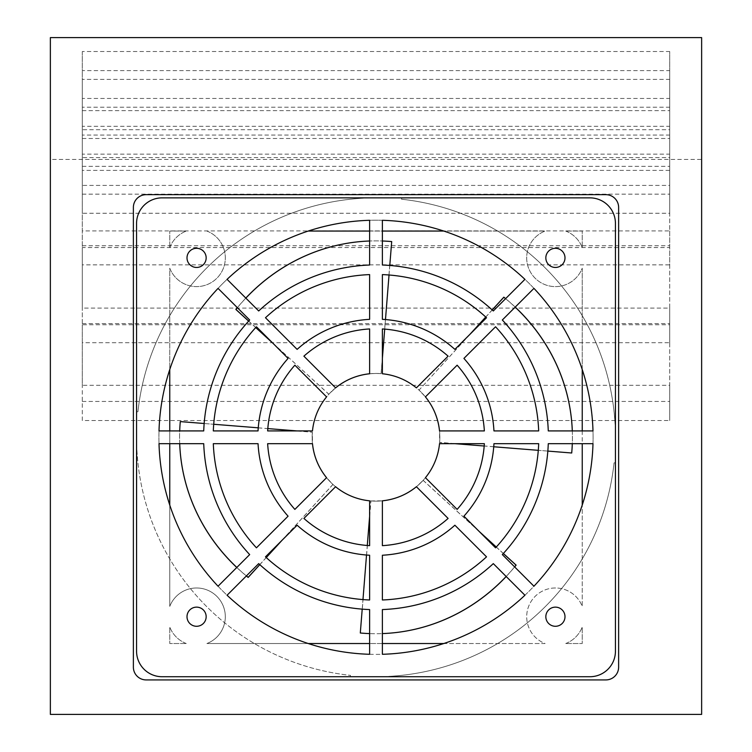 <?xml version="1.0" encoding="UTF-8"?>
<svg xmlns="http://www.w3.org/2000/svg" width="752" height="752" viewBox="0 0 752 752"><rect width="100%" height="100%" fill="white"/><g stroke="black" fill="none" stroke-linecap="round" stroke-linejoin="round"><path stroke-width="0.56" stroke-dasharray="3.76 2.82" d="M82.297 51.521L82.297 129.729L669.703 129.729L669.703 51.521L82.297 51.521L82.297 70.613L669.703 70.613L669.703 51.521M82.297 110.638L669.703 110.638M82.297 79.364L82.297 157.572L669.703 157.572L669.703 79.364L82.297 79.364L82.297 98.456L669.703 98.456L669.703 79.364M82.297 138.481L669.703 138.481M82.297 107.216L82.297 185.415L669.703 185.415L669.703 107.216L82.297 107.216L82.297 126.298L669.703 126.298L669.703 107.216M82.297 166.324L669.703 166.324M82.297 135.059L82.297 213.258L669.703 213.258L669.703 135.059L82.297 135.059L82.297 154.151L669.703 154.151L669.703 135.059M82.297 194.166L669.703 194.166M82.297 170.384L82.297 264.854L669.703 264.854L669.703 170.384L82.297 170.384L82.297 230.911L669.703 230.911L669.703 170.384M82.297 245.763L669.703 245.763M82.297 247.568L82.297 342.705L669.703 342.705L669.703 247.568L82.297 247.568L82.297 308.094L669.703 308.094L669.703 247.568M82.297 323.614L669.703 323.614M82.297 324.751L82.297 420.547L669.703 420.547L669.703 324.751L82.297 324.751L82.297 385.278L669.703 385.278L669.703 324.751M82.297 401.455L669.703 401.455M669.703 70.613L669.703 129.729M82.297 129.729L82.297 70.613M669.703 98.456L669.703 157.572M82.297 157.572L82.297 98.456M669.703 126.298L669.703 185.415M82.297 185.415L82.297 126.298M669.703 154.151L669.703 213.258M82.297 213.258L82.297 154.151M669.703 230.911L669.703 264.854M82.297 264.854L82.297 230.911M669.703 308.094L669.703 342.705M82.297 342.705L82.297 308.094M669.703 385.278L669.703 420.547M82.297 420.547L82.297 385.278M50.365 159.452L50.365 37.6L701.635 37.6L701.635 714.4L50.365 714.4L50.365 159.452L701.635 159.452M555.418 248.301A9.579 9.579 0 0 1 564.996 257.88A9.579 9.579 0 0 1 555.418 267.458A9.579 9.579 0 0 1 545.839 257.88A9.579 9.579 0 0 1 555.418 248.301A9.579 9.579 0 0 0 545.839 257.88A9.579 9.579 0 0 0 555.418 267.458A9.579 9.579 0 0 0 564.996 257.88A9.579 9.579 0 0 0 555.418 248.301A9.579 9.579 0 0 1 564.996 257.88A9.579 9.579 0 0 1 555.418 267.458A9.579 9.579 0 0 1 545.839 257.88A9.579 9.579 0 0 1 555.418 248.301M206.903 231.061A28.736 28.736 0 0 1 196.582 286.615A28.736 28.736 0 0 1 169.764 268.191L169.764 606.394A28.736 28.736 0 0 1 224.829 611.461A28.736 28.736 0 0 1 206.903 643.524L545.097 643.524A28.736 28.736 0 0 1 555.418 587.979A28.736 28.736 0 0 1 582.236 606.394L582.236 268.191A28.736 28.736 0 0 1 527.171 263.125A28.736 28.736 0 0 1 545.097 231.061L308.217 231.061A217.084 217.084 0 0 0 169.764 369.514L169.764 268.191A28.736 28.736 0 0 0 224.829 263.125A28.736 28.736 0 0 0 206.903 231.061M196.582 248.301A9.579 9.579 0 0 1 206.161 257.88A9.579 9.579 0 0 1 196.582 267.458A9.579 9.579 0 0 1 187.004 257.88A9.579 9.579 0 0 1 196.582 248.301M555.418 607.137A9.579 9.579 0 0 1 564.996 616.715A9.579 9.579 0 0 1 555.418 626.284A9.579 9.579 0 0 1 545.839 616.715A9.579 9.579 0 0 1 555.418 607.137M146.142 194.665L605.858 194.665A12.765 12.765 0 0 1 618.623 207.439L618.623 667.156A12.765 12.765 0 0 1 605.858 679.921L146.142 679.921A12.765 12.765 0 0 1 133.377 667.156L133.377 207.439A12.765 12.765 0 0 1 146.142 194.665M196.582 607.137A9.579 9.579 0 0 1 206.161 616.715A9.579 9.579 0 0 1 196.582 626.284A9.579 9.579 0 0 1 187.004 616.715A9.579 9.579 0 0 1 196.582 607.137A9.579 9.579 0 0 0 187.004 616.715A9.579 9.579 0 0 0 196.582 626.284A9.579 9.579 0 0 0 206.161 616.715A9.579 9.579 0 0 0 196.582 607.137A9.579 9.579 0 0 1 206.161 616.715A9.579 9.579 0 0 1 196.582 626.284A9.579 9.579 0 0 1 187.004 616.715A9.579 9.579 0 0 1 196.582 607.137M615.089 424.523A239.437 239.437 0 0 0 401.54 199.224L401.54 197.861L401.54 199.224A239.437 239.437 0 0 1 615.089 424.523L615.089 424.523M555.418 587.979A28.736 28.736 0 0 0 545.097 643.524L443.783 643.524A217.084 217.084 0 0 0 582.236 505.081L582.236 606.394A28.736 28.736 0 0 0 555.418 587.979M582.236 430.915L582.236 443.68M582.236 268.191L582.236 369.514A217.084 217.084 0 0 0 443.783 231.061L545.097 231.061A28.736 28.736 0 0 0 555.418 286.615A28.736 28.736 0 0 0 582.236 268.191M369.617 231.061L382.383 231.061M196.582 587.979A28.736 28.736 0 0 0 169.764 606.394L169.764 505.081A217.084 217.084 0 0 0 308.217 643.524L206.903 643.524A28.736 28.736 0 0 0 196.582 587.979M169.764 443.68L169.764 430.915M382.383 643.524L369.617 643.524M246.412 575.91A196.413 184.569 180 0 1 236.824 567.44M179.709 443.68A196.413 184.569 180 0 1 179.587 437.213A196.413 184.569 180 0 1 179.7 430.915M282.075 540.246L332.967 484.467C318.077 470.216 311.206 452.798 312.353 432.221L180.292 421.599M180.292 421.684A196.413 184.569 0 0 0 179.587 437.297A196.413 184.569 0 0 0 179.7 443.68M236.777 567.487A196.413 184.569 0 0 0 246.365 575.957M505.588 298.676A196.413 184.569 0 0 1 515.176 307.145M572.291 430.915A196.413 184.569 0 0 1 572.413 437.382A196.413 184.569 0 0 1 572.3 443.68M469.925 334.339L419.033 390.128C433.923 404.379 440.794 421.797 439.647 442.373L571.708 452.995M571.708 452.901A196.413 184.569 180 0 0 572.413 437.297A196.413 184.569 180 0 0 572.3 430.915M515.223 307.098A196.413 184.569 180 0 0 505.635 298.629M514.612 566.876A196.413 184.569 90 0 1 506.152 576.474M478.949 531.222L423.169 480.331C410.357 493.857 394.631 500.794 376 501.142A63.845 63.845 0 0 1 312.155 437.297A63.845 63.845 0 0 1 376 373.443A63.845 63.845 0 0 1 439.845 437.297A63.845 63.845 0 0 1 376 501.142L370.924 500.945L360.387 633.005A196.413 184.569 -90 0 0 376 633.71A196.413 184.569 -90 0 0 382.383 633.598A196.413 184.569 90 0 1 375.915 633.71A196.413 184.569 90 0 1 369.617 633.598M506.19 576.521A196.413 184.569 -90 0 0 514.659 566.923M237.388 307.709A196.413 184.569 -90 0 1 245.848 298.112M382.383 358.319L381.161 373.659L376 373.443L381.076 373.65L391.613 241.58A196.413 184.569 90 0 0 376 240.884A196.413 184.569 90 0 0 369.617 240.997A196.413 184.569 -90 0 1 376.085 240.884A196.413 184.569 -90 0 1 382.383 240.997M245.81 298.074A196.413 184.569 90 0 0 237.341 307.662M206.161 257.88A9.579 9.579 0 0 0 196.582 248.301A9.579 9.579 0 0 0 187.004 257.88A9.579 9.579 0 0 0 196.582 267.458A9.579 9.579 0 0 0 206.161 257.88A9.579 9.579 0 0 1 196.582 267.458A9.579 9.579 0 0 1 187.004 257.88A9.579 9.579 0 0 1 196.582 248.301A9.579 9.579 0 0 1 206.161 257.88M363.235 198.199A239.437 239.437 0 0 0 137.936 411.758L136.563 411.758L137.936 411.758A239.437 239.437 0 0 1 363.235 198.199L363.235 198.199M545.839 616.715A9.579 9.579 0 0 0 555.418 626.284A9.579 9.579 0 0 0 564.996 616.715A9.579 9.579 0 0 0 555.418 607.137A9.579 9.579 0 0 0 545.839 616.715A9.579 9.579 0 0 1 555.418 607.137A9.579 9.579 0 0 1 564.996 616.715A9.579 9.579 0 0 1 555.418 626.284A9.579 9.579 0 0 1 545.839 616.715M388.765 676.386A239.437 239.437 0 0 0 614.064 462.837L615.437 462.837L614.064 462.837A239.437 239.437 0 0 1 388.765 676.386L388.765 676.386M589.897 197.861A25.54 25.54 0 0 1 615.437 223.4A25.54 25.54 0 0 0 589.897 197.861L401.54 197.861L589.897 197.861A25.54 25.54 0 0 1 615.437 223.4L615.437 424.523L615.437 223.4M592.99 443.68A217.084 217.084 0 0 0 592.99 430.915L548.274 430.915A172.396 172.396 0 0 0 502.327 319.995L533.948 288.373A217.084 217.084 0 0 0 524.924 279.34L493.303 310.961A172.396 172.396 0 0 0 382.383 265.024L382.383 220.298A217.084 217.084 0 0 0 369.617 220.298L369.617 265.024A172.396 172.396 0 0 0 258.697 310.961L227.076 279.34A217.084 217.084 0 0 0 218.052 288.373L249.673 319.995A172.396 172.396 0 0 0 203.726 430.915L159.01 430.915A217.084 217.084 0 0 0 159.01 443.68L203.726 443.68A172.396 172.396 0 0 0 249.673 554.6L218.052 586.222A217.084 217.084 0 0 0 227.076 595.246L258.697 563.624A172.396 172.396 0 0 0 369.617 609.571L369.617 654.287A217.084 217.084 0 0 0 382.383 654.287L382.383 609.571A172.396 172.396 0 0 0 493.303 563.624L524.924 595.246A217.084 217.084 0 0 0 533.948 586.222L502.327 554.6A172.396 172.396 0 0 0 548.274 443.68L592.99 443.68A217.084 217.084 0 0 0 592.99 430.915M328.868 394.217L328.831 394.264C341.643 380.738 357.369 373.8 376 373.443L369.617 373.763L369.617 328.944A108.542 108.542 0 0 0 303.893 356.166L335.589 387.863L328.868 394.217L272.149 342.48M255.755 327.524L248.686 321.066M248.639 321.104L255.718 327.562M273.051 343.373L328.831 394.264M370.924 500.945L382.383 500.823L382.383 545.651A108.542 108.542 0 0 0 448.107 518.429L416.411 486.732L423.169 480.331M362.21 609.139L362.972 599.588M366.525 555.032L367.286 545.491M369.617 516.267L370.839 500.935M259.816 564.649L266.264 557.58M297.031 430.915L312.362 432.137L312.475 443.68L267.646 443.68A108.542 108.542 0 0 0 294.869 509.395L326.565 477.699L332.967 484.467M332.929 484.429L281.182 541.139M266.227 557.533L259.769 564.611M204.159 423.508L213.709 424.269M258.256 427.822L267.806 428.584M492.184 309.937L485.736 317.015M454.969 443.68L439.638 442.458L439.525 430.915L484.354 430.915A108.542 108.542 0 0 0 457.131 365.19L425.435 396.887L419.033 390.128L470.818 333.446M485.773 317.053L492.231 309.974M547.841 451.087L538.291 450.326M493.744 446.773L484.194 446.011M503.361 553.481L496.282 547.024M423.132 480.368L479.851 532.115M496.245 547.071L503.314 553.528M389.79 265.456L389.028 275.006M385.475 319.553L384.714 329.103M454.885 525.216A118.12 118.12 0 0 1 382.383 555.239L382.383 599.983A162.817 162.817 0 0 0 486.525 556.847L454.885 525.216M288.082 516.182A118.12 118.12 0 0 1 258.049 443.68L213.314 443.68A162.817 162.817 0 0 0 256.441 547.823L288.082 516.182M369.617 555.239A118.12 118.12 0 0 1 297.115 525.216L265.475 556.847A162.817 162.817 0 0 0 369.617 599.983L369.617 555.239M425.435 396.887A63.845 63.845 0 0 0 416.411 387.863L448.107 356.166A108.542 108.542 0 0 0 382.383 328.944L382.383 373.763A63.845 63.845 0 0 0 369.617 373.763M335.589 387.863A63.845 63.845 0 0 0 326.565 396.887L294.869 365.19A108.542 108.542 0 0 0 267.646 430.915L312.475 430.915A63.845 63.845 0 0 0 312.475 443.68M326.565 477.699A63.845 63.845 0 0 0 335.589 486.732L303.893 518.429A108.542 108.542 0 0 0 369.617 545.651L369.617 500.823A63.845 63.845 0 0 0 382.383 500.823M416.411 486.732A63.845 63.845 0 0 0 425.435 477.699L457.131 509.395A108.542 108.542 0 0 0 484.354 443.68L439.525 443.68A63.845 63.845 0 0 0 439.525 430.915M493.951 443.68A118.12 118.12 0 0 1 463.918 516.182L495.559 547.823A162.817 162.817 0 0 0 538.686 443.68L493.951 443.68M463.918 358.413A118.12 118.12 0 0 1 493.951 430.915L538.686 430.915A162.817 162.817 0 0 0 495.559 326.772L463.918 358.413M382.383 319.346A118.12 118.12 0 0 1 454.885 349.379L486.525 317.739A162.817 162.817 0 0 0 382.383 274.602L382.383 319.346M382.383 220.298A217.084 217.084 0 0 0 369.617 220.298M369.617 654.287A217.084 217.084 0 0 0 382.383 654.287M159.01 430.915A217.084 217.084 0 0 0 159.01 443.68M288.082 358.413L256.441 326.772A162.817 162.817 0 0 0 213.314 430.915L258.049 430.915A118.12 118.12 0 0 1 288.082 358.413M297.115 349.379A118.12 118.12 0 0 1 369.617 319.346L369.617 274.602A162.817 162.817 0 0 0 265.475 317.739L297.115 349.379M136.563 223.4A25.54 25.54 0 0 1 162.103 197.861A25.54 25.54 0 0 0 136.563 223.4L136.563 411.758L136.563 223.4A25.54 25.54 0 0 1 162.103 197.861L363.235 197.861L162.103 197.861M615.437 651.185A25.54 25.54 0 0 1 589.897 676.725A25.54 25.54 0 0 0 615.437 651.185L615.437 462.837L615.437 651.185A25.54 25.54 0 0 1 589.897 676.725L388.765 676.725L589.897 676.725M136.563 651.185L136.911 450.063L136.563 651.185A25.54 25.54 0 0 0 162.103 676.725L350.46 676.725L350.46 675.362L350.46 676.725L162.103 676.725A25.54 25.54 0 0 1 136.563 651.185A25.54 25.54 0 0 0 162.103 676.725M136.911 450.063A239.437 239.437 0 0 0 350.46 675.362A239.437 239.437 0 0 1 136.911 450.063M169.764 247.568A28.736 28.736 0 0 1 186.27 231.061L169.764 231.061L169.764 247.568L169.764 231.061L186.27 231.061A28.736 28.736 0 0 0 169.764 247.568M565.73 231.061A28.736 28.736 0 0 1 582.236 247.568L582.236 231.061L565.73 231.061L582.236 231.061L582.236 247.568A28.736 28.736 0 0 0 565.73 231.061M186.27 643.524A28.736 28.736 0 0 1 169.764 627.027L169.764 643.524L186.27 643.524L169.764 643.524L169.764 627.027A28.736 28.736 0 0 0 186.27 643.524M565.73 643.524A28.736 28.736 0 0 0 582.236 627.027L582.236 643.524L565.73 643.524L582.236 643.524L582.236 627.027A28.736 28.736 0 0 1 565.73 643.524"/><path stroke-width="1.13" d="M50.365 714.4L701.635 714.4L701.635 37.6L50.365 37.6L50.365 714.4M592.99 430.915L548.274 430.915A172.396 172.396 0 0 0 502.327 319.995L533.948 288.373A217.084 217.084 0 0 1 592.99 430.915A217.084 217.084 0 0 0 582.236 369.514L582.236 430.915M582.236 443.68L582.236 505.081A217.084 217.084 0 0 0 592.99 443.68A217.084 217.084 0 0 1 533.948 586.222L502.327 554.6A172.396 172.396 0 0 0 548.274 443.68L592.99 443.68M369.617 220.298L369.617 265.024A172.396 172.396 0 0 0 258.697 310.961L227.076 279.34A217.084 217.084 0 0 1 369.617 220.298A217.084 217.084 0 0 0 308.217 231.061L369.617 231.061M382.383 231.061L443.783 231.061A217.084 217.084 0 0 0 382.383 220.298A217.084 217.084 0 0 1 524.924 279.34L493.303 310.961A172.396 172.396 0 0 0 382.383 265.024L382.383 220.298M159.01 443.68L203.726 443.68A172.396 172.396 0 0 0 249.673 554.6L218.052 586.222A217.084 217.084 0 0 1 159.01 443.68A217.084 217.084 0 0 0 169.764 505.081L169.764 443.68M169.764 430.915L169.764 369.514A217.084 217.084 0 0 0 159.01 430.915A217.084 217.084 0 0 1 218.052 288.373L249.673 319.995A172.396 172.396 0 0 0 203.726 430.915L159.01 430.915M382.383 654.287L382.383 609.571A172.396 172.396 0 0 0 493.303 563.624L524.924 595.246A217.084 217.084 0 0 1 382.383 654.287A217.084 217.084 0 0 0 443.783 643.524L382.383 643.524M369.617 643.524L308.217 643.524A217.084 217.084 0 0 0 369.617 654.287A217.084 217.084 0 0 1 227.076 595.246L258.697 563.624A172.396 172.396 0 0 0 369.617 609.571L369.617 654.287M246.365 575.957A196.413 184.569 0 0 0 248.16 577.423L248.16 577.339A196.413 184.569 180 0 1 246.412 575.91M236.824 567.44A196.413 184.569 180 0 1 179.709 443.68M179.7 430.915A196.413 184.569 180 0 1 180.292 421.599L204.159 423.508M179.7 443.68A196.413 184.569 0 0 0 236.777 567.487M505.635 298.629A196.413 184.569 180 0 0 503.84 297.172L503.84 297.256A196.413 184.569 0 0 1 505.588 298.676M515.176 307.145A196.413 184.569 0 0 1 572.291 430.915M572.3 443.68A196.413 184.569 0 0 1 571.708 452.995L547.841 451.087M572.3 430.915A196.413 184.569 180 0 0 515.223 307.098M514.659 566.923A196.413 184.569 -90 0 0 516.126 565.128L516.041 565.128A196.413 184.569 90 0 1 514.612 566.876M506.152 576.474A196.413 184.569 90 0 1 382.383 633.588A196.413 184.569 -90 0 0 506.19 576.521M369.617 633.598A196.413 184.569 90 0 1 360.302 633.005L362.21 609.139M237.341 307.662A196.413 184.569 90 0 0 235.874 309.457L235.959 309.457A196.413 184.569 -90 0 1 237.388 307.709M245.848 298.112A196.413 184.569 -90 0 1 369.617 240.997A196.413 184.569 90 0 0 245.81 298.074M382.383 240.997A196.413 184.569 -90 0 1 391.698 241.58L389.79 265.456M605.858 194.665A12.765 12.765 0 0 1 618.623 207.439L618.623 667.156A12.765 12.765 0 0 1 605.858 679.921L146.142 679.921A12.765 12.765 0 0 1 133.377 667.156L133.377 207.439A12.765 12.765 0 0 1 146.142 194.665L605.858 194.665M615.437 223.4L615.437 651.185A25.54 25.54 0 0 1 589.897 676.725L162.103 676.725A25.54 25.54 0 0 1 136.563 651.185L136.563 223.4A25.54 25.54 0 0 1 162.103 197.861L589.897 197.861A25.54 25.54 0 0 1 615.437 223.4L615.437 651.185M272.149 342.48L255.755 327.524M248.686 321.066L235.959 309.457M235.874 309.457L248.639 321.104M255.718 327.562L273.051 343.373M362.972 599.588L366.525 555.032M367.286 545.491L369.617 516.267M248.16 577.423L259.816 564.649M266.264 557.58L282.075 540.246M281.182 541.139L266.227 557.533M259.769 564.611L248.16 577.339M312.475 443.68C313.847 456.398 318.547 467.735 326.565 477.699L294.869 509.395A108.542 108.542 0 0 1 267.646 443.68L312.475 443.68A63.845 63.845 0 0 0 326.565 477.699M213.709 424.269L258.256 427.822M267.806 428.584L297.031 430.915M503.84 297.172L492.184 309.937M485.736 317.015L469.925 334.339M470.818 333.446L485.773 317.053M492.231 309.974L503.84 297.256M439.525 430.915C438.153 418.197 433.453 406.851 425.435 396.887L457.131 365.19A108.542 108.542 0 0 1 484.354 430.915L439.525 430.915A63.845 63.845 0 0 0 425.435 396.887M538.291 450.326L493.744 446.773M484.194 446.011L454.969 443.68M516.126 565.128L503.361 553.481M496.282 547.024L478.949 531.222M479.851 532.115L496.245 547.071M503.314 553.528L516.041 565.128M382.383 500.823C395.101 499.45 406.447 494.75 416.411 486.732L448.107 518.429A108.542 108.542 0 0 1 382.383 545.651L382.383 500.823A63.845 63.845 0 0 0 416.411 486.732M389.028 275.006L385.475 319.553M384.714 329.103L382.383 358.319M369.617 373.763C356.899 375.145 345.553 379.835 335.589 387.863L303.893 356.166A108.542 108.542 0 0 1 369.617 328.944L369.617 373.763A63.845 63.845 0 0 0 335.589 387.863M162.103 197.861L589.897 197.861M564.996 616.715A9.579 9.579 0 0 1 555.418 626.284A9.579 9.579 0 0 1 545.839 616.715A9.579 9.579 0 0 1 555.418 607.137A9.579 9.579 0 0 1 564.996 616.715M555.418 248.301A9.579 9.579 0 0 1 564.996 257.88A9.579 9.579 0 0 1 555.418 267.458A9.579 9.579 0 0 1 545.839 257.88A9.579 9.579 0 0 1 555.418 248.301M187.004 257.88A9.579 9.579 0 0 1 196.582 248.301A9.579 9.579 0 0 1 206.161 257.88A9.579 9.579 0 0 1 196.582 267.458A9.579 9.579 0 0 1 187.004 257.88M258.049 443.68A118.12 118.12 0 0 0 288.082 516.182L256.441 547.823A162.817 162.817 0 0 1 213.314 443.68L258.049 443.68M297.115 525.216A118.12 118.12 0 0 0 369.617 555.239L369.617 599.983A162.817 162.817 0 0 1 265.475 556.847L297.115 525.216M382.383 555.239A118.12 118.12 0 0 0 454.885 525.216L486.525 556.847A162.817 162.817 0 0 1 382.383 599.983L382.383 555.239M463.918 516.182A118.12 118.12 0 0 0 493.951 443.68L538.686 443.68A162.817 162.817 0 0 1 495.559 547.823L463.918 516.182M493.951 430.915A118.12 118.12 0 0 0 463.918 358.413L495.559 326.772A162.817 162.817 0 0 1 538.686 430.915L493.951 430.915M454.885 349.379A118.12 118.12 0 0 0 382.383 319.346L382.383 274.602A162.817 162.817 0 0 1 486.525 317.739L454.885 349.379M369.617 319.346A118.12 118.12 0 0 0 297.115 349.379L265.475 317.739A162.817 162.817 0 0 1 369.617 274.602L369.617 319.346M256.441 326.772L288.082 358.413A118.12 118.12 0 0 0 258.049 430.915L213.314 430.915A162.817 162.817 0 0 1 256.441 326.772M303.893 518.429L335.589 486.732A63.845 63.845 0 0 0 369.617 500.823L369.617 545.651A108.542 108.542 0 0 1 303.893 518.429M294.869 365.19L326.565 396.887A63.845 63.845 0 0 0 312.475 430.915L267.646 430.915A108.542 108.542 0 0 1 294.869 365.19M457.131 509.395L425.435 477.699A63.845 63.845 0 0 0 439.525 443.68L484.354 443.68A108.542 108.542 0 0 1 457.131 509.395M416.411 387.863A63.845 63.845 0 0 0 382.383 373.763L382.383 328.944A108.542 108.542 0 0 1 448.107 356.166L416.411 387.863M136.563 651.185L136.563 223.4M589.897 676.725L162.103 676.725M196.582 607.137A9.579 9.579 0 0 1 206.161 616.715A9.579 9.579 0 0 1 196.582 626.284A9.579 9.579 0 0 1 187.004 616.715A9.579 9.579 0 0 1 196.582 607.137"/></g></svg>
